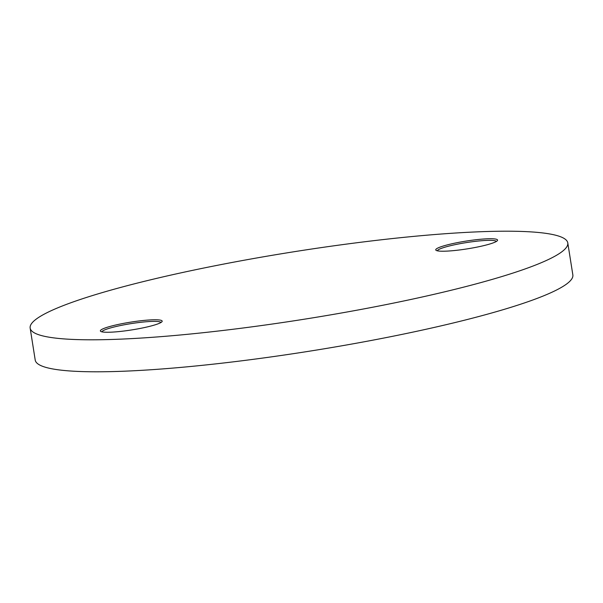 <?xml version="1.0" encoding="UTF-8"?>
<svg xmlns="http://www.w3.org/2000/svg" width="603" height="603" viewBox="0 0 603 603"><rect width="100%" height="100%" fill="white"/><g stroke="black" fill="none" stroke-linecap="round" stroke-linejoin="round"><path stroke-width="0.9" d="M148.444 326.645A31.296 3.927 171 0 1 100.686 331.364A31.296 3.927 171 0 1 114.103 325.394A31.296 3.927 171 0 1 147.29 320.125A31.296 3.927 171 0 1 162.019 321.648A31.296 3.927 171 0 1 148.444 326.645M160.986 322.484A29.939 3.754 -9 0 0 115.06 326.751A29.939 3.754 -9 0 0 101.922 331.838M483.832 245.609A31.296 3.927 171 0 1 436.067 250.328A31.296 3.927 171 0 1 449.484 244.351A31.296 3.927 171 0 1 482.671 239.082A31.296 3.927 171 0 1 497.4 240.612A31.296 3.927 171 0 1 483.832 245.609M496.367 241.449A29.939 3.754 -9 0 0 450.441 245.715A29.939 3.754 -9 0 0 437.311 250.803M448.293 290.955A272.164 34.122 -9 0 0 567.785 242.919A272.164 34.122 -9 0 0 423.374 235.494A272.164 34.122 -9 0 0 149.642 280.048A272.164 34.122 -9 0 0 30.15 328.077A272.164 34.122 -9 0 0 174.553 335.509A272.164 34.122 -9 0 0 448.293 290.955M30.15 328.077L35.215 360.081A272.164 34.122 -9 0 0 179.626 367.506A272.164 34.122 -9 0 0 453.358 322.952A272.164 34.122 -9 0 0 572.85 274.923L567.785 242.919"/></g></svg>
